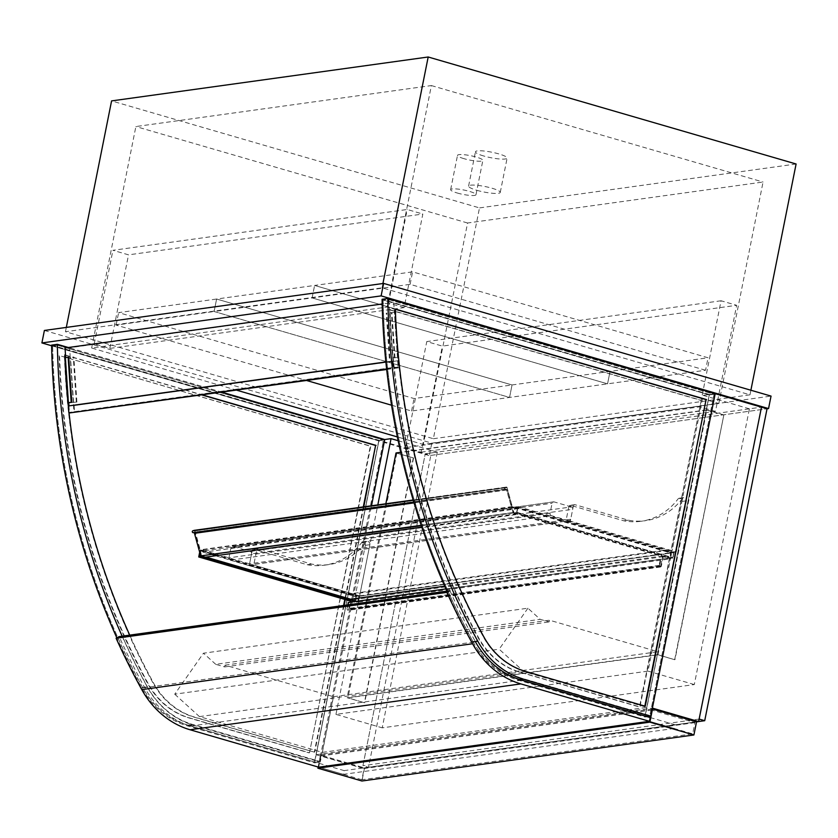 <?xml version="1.0" encoding="UTF-8"?>
<svg xmlns="http://www.w3.org/2000/svg" width="838" height="838" viewBox="0 0 838 838"><rect width="100%" height="100%" fill="white"/><g stroke="black" fill="none" stroke-linecap="round" stroke-linejoin="round"><path stroke-width="0.63" stroke-dasharray="4.19 3.14" d="M464.147 158.717A12.916 2.231 11.3 0 1 457.506 155.344A12.916 2.231 11.3 0 1 470.61 155.69A12.916 2.231 11.3 0 1 482.845 160.414A12.916 2.231 11.3 0 1 464.147 158.717M457.286 193.023A12.916 2.231 -168.7 0 0 475.984 194.72A12.916 2.231 -168.7 0 0 463.76 189.996A12.916 2.231 -168.7 0 0 450.645 189.66A12.916 2.231 -168.7 0 0 457.286 193.023M483.746 155.994A16.152 2.797 11.3 0 1 475.45 151.783A16.152 2.797 11.3 0 1 491.833 152.212A16.152 2.797 11.3 0 1 507.116 158.12A16.152 2.797 11.3 0 1 483.746 155.994M476.885 190.31A16.152 2.797 -168.7 0 0 500.255 192.426A16.152 2.797 -168.7 0 0 484.972 186.518A16.152 2.797 -168.7 0 0 468.589 186.099A16.152 2.797 -168.7 0 0 476.885 190.31M44.393 330.455L431.821 443.134L771.044 396.091M433.372 438.724L749.979 394.824L382.055 287.822L65.458 331.722L433.372 438.724L479.493 207.908L111.58 100.906M431.821 443.134L429.328 455.61L767.042 408.776L430.837 455.401L425.264 453.777L437.321 452.101L382.222 727.845L694.304 684.562L749.402 408.829L761.47 407.153L425.264 453.777L378.996 440.317L316.167 754.734L362.435 768.195L425.264 453.777L362.938 765.702L368.511 767.315L430.837 455.401M51.621 345.759L429.328 455.61M236.903 390.257L91.635 348.011L387.135 307.033L718.815 403.487L423.316 444.465L397.38 436.923M718.815 403.487L763.062 182.024L467.573 223.002L423.316 444.465M91.635 348.011L135.882 126.548L431.381 85.57L387.135 307.033M431.381 85.57L763.062 182.024M467.573 223.002L135.882 126.548M796.1 163.997L479.493 207.908M749.979 394.824L750.89 390.225M382.055 287.822L382.924 283.516M65.458 331.722L66.317 327.417M256.847 549.456L258.209 548.534L253.684 549.162L252.322 550.084L256.847 549.456L253.725 565.053L359.638 595.86L369.862 544.7A2.587 2.284 82.1 0 0 365.997 542.196A67.826 59.812 -97.9 0 1 329.041 564.55A67.826 59.812 -97.9 0 1 311.726 564.1L258.209 548.534M252.322 550.084L249.2 565.681L355.123 596.488L365.337 545.329A2.587 2.284 82.1 0 0 361.471 542.825A67.826 59.812 -97.9 0 1 324.516 565.179A67.826 59.812 -97.9 0 1 307.2 564.728L253.684 549.162M307.2 564.728L311.726 564.1M361.471 542.825L365.997 542.196M355.123 596.488L359.638 595.86L358.392 602.093L351.143 599.987L349.278 609.341A1.288 1.142 -97.9 0 1 347.047 608.692L347.812 604.889M249.2 565.681L253.725 565.053M570.29 505.251L568.918 506.183L573.443 505.555L574.805 504.633L570.29 505.251L623.807 520.817A67.826 59.812 -97.9 0 0 641.122 521.267L645.637 520.649A67.826 59.812 -97.9 0 1 628.322 520.189L574.805 504.633M568.918 506.183L565.807 521.77L671.72 552.577L681.943 501.428A2.587 2.284 82.1 0 0 678.068 498.914A67.826 59.812 -97.9 0 1 641.122 521.267M628.322 520.189L623.807 520.817M573.443 505.555L570.332 521.152L676.245 551.949L686.469 500.799A2.587 2.284 82.1 0 0 682.593 498.296L678.068 498.914M676.245 551.949L359.638 595.86L351.834 593.587L663.916 550.304L671.72 552.577L670.473 558.82L358.392 602.093M570.332 521.152L565.807 521.77M682.593 498.296A67.826 59.812 -97.9 0 1 645.637 520.649M650.204 717.558L674.904 724.744L674.15 728.484L649.45 721.309L692.659 733.868L694.901 722.639L651.702 710.079L650.466 716.26M694.901 722.639L364.121 768.509L361.88 779.738L692.659 733.868M361.88 779.738L318.681 767.179L320.923 755.949L364.121 768.509M320.923 755.949L651.702 710.079M652.174 709.095L320.504 755.09L364.551 767.901L696.525 721.864L362.435 768.195M364.551 767.901L361.932 781.006M320.504 755.09L318.126 767.011M527.919 608.199L499.165 649.199L523.886 671.626L646.8 707.366L657.924 651.723L549.456 620.183L549.11 621.922L540.185 619.334L527.919 608.199L203.477 653.2L174.723 694.189L499.165 649.199M174.723 694.189L199.444 716.616L322.358 752.367L333.482 696.713L225.013 665.173L224.668 666.922L215.743 664.325L540.185 619.334M215.743 664.325L203.477 653.2M224.668 666.922L549.11 621.922M225.013 665.173L549.456 620.183M333.482 696.713L657.924 651.723M322.358 752.367L646.8 707.366M199.444 716.616L523.886 671.626M404.126 307.609L388.518 303.073L94.223 343.884L109.83 348.419L404.126 307.609L422.823 214.036L128.528 254.846L112.921 250.311L407.216 209.49L422.823 214.036M109.83 348.419L128.528 254.846M388.518 303.073L407.216 209.49M94.223 343.884L112.921 250.311M721.057 300.769L426.772 341.579L442.38 346.115L736.665 305.304L721.057 300.769L699.866 406.818L405.571 447.628L426.772 341.579M405.571 447.628L421.189 452.174L442.38 346.115M421.189 452.174L715.474 411.364L736.665 305.304M715.474 411.364L699.866 406.818M250.269 551.467L571.401 506.938A1.938 1.707 -97.9 0 1 572.7 509.295L251.568 553.824A1.938 1.707 82.1 0 0 250.269 551.467L232.995 546.449A1.938 1.707 82.1 0 0 230.942 547.832L228.952 557.815A1.938 1.707 82.1 0 0 230.251 560.172L551.373 515.632A1.938 1.707 -97.9 0 1 550.074 513.275L552.074 503.292A1.938 1.707 -97.9 0 1 554.117 501.91L232.995 546.449M251.568 553.824L249.577 563.806L570.699 519.277L572.7 509.295M570.699 519.277A1.938 1.707 -97.9 0 1 568.656 520.66L247.535 565.2A1.938 1.707 82.1 0 0 249.577 563.806M247.535 565.2L230.251 560.172M568.656 520.66L551.373 515.632M571.401 506.938L554.117 501.91M318.681 767.179L343.381 774.354L344.125 770.614L190.834 726.033A83.329 73.493 -97.9 0 1 144.691 687.673A664 585.636 -97.9 0 1 119.153 636.597M674.15 728.484L343.381 774.354M674.904 724.744L344.125 770.614M449.933 590.727A664 585.636 82.1 0 0 475.46 641.803L144.691 687.673M201.539 555.783L194.699 530.894L192.981 531.093A0.649 0.566 82.1 0 0 193.327 532.34A1.288 1.142 -97.9 0 1 194.751 533.24L200.691 555.898M513.045 512.531L506.561 490.041A0.964 0.859 82.1 0 0 505.492 489.371A0.964 0.859 -97.9 0 1 504.979 487.507L506.341 487.077A0.649 0.566 -97.9 0 1 507.053 487.527L512.28 506.54L518.355 508.31L512.374 506.896L513.956 512.636L517.235 513.924L513.736 512.898L506.781 487.611L505.063 487.821A0.649 0.566 82.1 0 0 505.398 489.057A1.288 1.142 -97.9 0 1 506.833 489.958L513.045 512.531L200.963 555.814M506.466 487.381L194.385 530.653L506.424 487.391M513.736 512.898L421.346 525.719M517.235 513.924L421.828 527.154M517.297 513.61L205.153 557.197M512.374 506.896L200.303 550.178L201.591 555.95L516.669 512.259L672.757 557.658L673.752 552.661L671.039 553.038L671.165 552.42L674.181 552.001L672.935 558.234L669.918 558.653L670.044 558.035L672.757 557.658L673.752 552.661L356.244 596.698L355.249 601.684L672.757 557.658L516.669 512.259L201.874 555.919L205.216 556.893M518.303 508.624L206.221 551.896L200.303 550.178M518.355 508.31L206.221 551.896M512.28 506.54L200.198 549.812L206.284 551.582M194.426 530.328A0.649 0.566 -97.9 0 1 194.971 530.8L200.198 549.812M512.772 512.626L421.21 525.321M647.271 716.71L645.019 717.014L709.472 394.489L715.191 393.692L703.134 395.368L648.036 671.112L335.954 714.385L382.222 727.845M648.036 671.112L694.304 684.562M335.954 714.385L377.823 504.895M398.165 440.715L437.321 452.101M384.726 439.531L378.996 440.317L384.726 439.531M316.167 754.734L652.373 708.11M703.134 395.368L749.402 408.829M147.341 686.741A82.03 72.351 82.1 0 0 192.761 724.503L319.393 761.333L314.564 761.993L378.766 440.715L52.647 345.874A665.938 587.344 82.1 0 0 142.512 687.411A82.03 72.351 82.1 0 0 187.932 725.174L314.564 761.993L378.766 440.715L52.647 345.874A665.938 587.344 82.1 0 0 142.512 687.411A82.03 72.351 82.1 0 0 187.932 725.174L314.564 761.993L319.393 761.333L383.584 440.055L378.766 440.715L383.584 440.055L57.476 345.214A665.938 587.344 82.1 0 0 147.341 686.741A665.938 587.344 -97.9 0 1 57.476 345.214L52.647 345.874L57.476 345.214L383.584 440.055L319.393 761.333L192.761 724.503A82.03 72.351 -97.9 0 1 147.341 686.741L142.512 687.411L147.341 686.741M309.494 752.786L370.773 446.13L59.592 355.637A658.375 580.671 82.1 0 0 148.169 683.599A74.467 65.678 82.1 0 0 189.398 717.862L309.494 752.786L370.323 446.193L59.592 355.637M363.315 506.906L344.827 599.442M343.622 605.476L314.323 752.126L194.217 717.192A74.467 65.678 -97.9 0 1 152.998 682.928A658.375 580.671 -97.9 0 1 64.421 354.966L64.882 355.092M65.532 355.281L202.283 395.054M314.323 752.126L194.667 717.129A74.467 65.678 -97.9 0 1 153.448 682.865A658.375 580.671 -97.9 0 1 129.733 635.131M69.062 413.029A658.375 580.671 -97.9 0 1 68.59 408.64M67.993 402.774A658.375 580.671 -97.9 0 1 67.606 398.762M65.186 363.137A658.375 580.671 -97.9 0 1 64.966 357.679M59.142 355.689A658.375 580.671 82.1 0 0 147.718 683.661A74.467 65.678 82.1 0 0 188.948 717.925L309.044 752.849M65.521 355.092L202.733 394.991M363.776 506.843L345.246 599.568M344.072 605.413L314.774 752.063M51.61 345.109L378.996 440.317L314.543 762.842L187.356 725.855A82.679 72.916 -97.9 0 1 141.58 687.799A666.587 587.92 -97.9 0 1 116.838 637.865M122.17 636.189A666.587 587.92 82.1 0 0 147.31 687.003A82.679 72.916 82.1 0 0 193.086 725.059L320.273 762.056L371.485 505.775M222.269 392.278L68.328 347.508M314.543 762.842L320.273 762.056M472.988 641.583A82.03 72.351 82.1 0 0 518.408 679.346L645.04 716.165L709.241 394.887L383.123 300.046L387.952 299.386A665.938 587.344 82.1 0 0 477.807 640.913A82.03 72.351 82.1 0 0 523.237 678.675L649.869 715.505L714.06 394.227L387.952 299.386A665.938 587.344 82.1 0 0 477.807 640.913A82.03 72.351 82.1 0 0 523.237 678.675L649.869 715.505L714.06 394.227L387.952 299.386L383.123 300.046A665.938 587.344 82.1 0 0 472.988 641.583A665.938 587.344 -97.9 0 1 383.123 300.046L709.241 394.887L714.06 394.227L709.241 394.887L645.04 716.165L649.869 715.505L645.04 716.165L518.408 679.346A82.03 72.351 -97.9 0 1 472.988 641.583L477.807 640.913L472.988 641.583M395.358 309.264L394.897 309.138A658.375 580.671 82.1 0 0 483.474 637.1A74.467 65.678 82.1 0 0 524.693 671.364L644.831 706.109M701.249 400.302L639.97 706.958L519.864 672.034A74.467 65.678 -97.9 0 1 478.645 637.77A658.375 580.671 -97.9 0 1 390.068 309.798L701.249 400.302L639.52 707.021L519.413 672.097A74.467 65.678 -97.9 0 1 478.194 637.833A658.375 580.671 -97.9 0 1 389.618 309.861L700.798 400.365M446.916 591.146A666.587 587.92 82.1 0 0 472.045 641.971A82.679 72.916 82.1 0 0 517.832 680.027L645.019 717.014M709.472 394.489L382.086 299.281M393.734 302.801L398.113 367.201L393.556 367.411L389.178 303.021L69.585 347.749L73.964 412.149L69.407 412.369L68.967 405.875M398.113 367.201L69.407 412.369L393.556 367.411L393.116 360.979L392.551 361L393.032 368.091L398.72 367.809L398.239 360.728L397.673 360.759L398.113 367.201M65.029 347.969L69.585 347.749M389.178 303.021L382.191 303.985M73.315 402.491L70.245 357.407L65.689 357.627L68.758 402.711L76.897 402.041L68.758 402.732L65.689 357.575M392.624 357.742L398.322 357.47L392.624 357.742L389.565 312.658L395.264 312.385L389.565 312.658M398.322 357.47L395.264 312.385M389.314 358.203L386.245 313.119M389.88 358.172L386.821 313.098M392.896 357.753L389.827 312.679M397.453 357.533L394.384 312.459M394.436 357.952L391.377 312.878M395.002 357.931L391.943 312.846M64.819 357.7L70.245 357.407M73.576 402.502L70.518 357.428M65.689 357.627L68.706 357.208M76.331 402.072L73.262 356.988M76.897 402.041L73.828 356.967M68.402 405.959L68.978 405.927L69.407 412.369L73.964 412.149L73.535 405.707L397.673 360.759M68.978 405.927L393.116 360.979M73.535 405.707L398.239 360.728M386.685 369.485L398.72 367.809M74.1 405.676L74.582 412.767M386.632 368.971L393.032 368.091M385.878 361.932L392.551 361M674.653 659.695L657.673 654.635L347.1 697.698L364.383 702.726L347.959 697.824L657.935 654.834L674.653 659.695L723.854 414.925L674.957 659.653M396.007 452.97L413.584 457.946L396.866 453.086L706.832 410.096L657.935 654.834M706.832 410.096L723.561 414.967M396.866 453.086L347.959 697.824M413.584 457.946L364.687 702.684M413.281 457.988L364.383 702.726M385.847 503.774L347.1 697.698M723.854 414.925L706.581 409.897L657.673 654.635M706.581 409.897L400.7 452.311M670.473 558.82L663.225 556.704L661.36 566.069A1.288 1.142 -97.9 0 1 659.129 565.42L660.375 559.176L660.931 559.344L659.684 565.577A0.649 0.566 82.1 0 0 660.805 565.901L662.795 555.919L670.044 558.035L513.956 512.636L513.83 513.265L516.847 512.846L518.094 506.602L515.077 507.021L514.951 507.65L517.664 507.273L516.669 512.259L517.664 507.273L673.752 552.661L517.664 507.273L200.156 551.299L199.853 552.85L200.156 551.299L356.244 596.698L200.156 551.299L202.869 550.922L358.957 596.321L356.244 596.698L355.249 601.684L199.161 556.296L355.249 601.684L357.962 601.307L357.836 601.935L354.82 602.354L356.066 596.111L359.083 595.692L358.957 596.321L351.709 594.215L351.834 593.587M350.347 601.045L354.82 602.354M202.869 550.922L202.995 550.304L199.978 550.723L199.674 552.232M199.978 550.723L356.066 596.111M350.588 599.83L357.836 601.935M201.811 556.223L205.928 557.092M514.951 507.65L671.039 553.038L670.044 558.035L357.962 601.307L350.713 599.201L357.962 601.307L358.957 596.321L671.039 553.038L663.79 550.933L351.709 594.215M202.995 550.304L359.083 595.692M515.077 507.021L671.165 552.42M518.094 506.602L674.181 552.001M516.847 512.846L672.935 558.234M513.83 513.265L669.918 558.653M662.795 555.919L444.716 586.171M660.931 559.344L348.849 602.616L347.602 608.859A0.649 0.566 82.1 0 0 348.723 609.184L350.116 602.208M348.294 602.459L348.849 602.616M660.375 559.176L445.921 588.915M663.225 556.704L351.143 599.987M663.79 550.933L663.916 550.304M699.133 719.077L362.938 765.702M698.641 721.539L368.511 767.315M705.554 370.249L410.107 284.333L312.103 297.919L607.56 383.846L610.054 371.37L314.596 285.444L412.6 271.858L708.047 357.774L610.054 371.37L512.049 384.956L216.602 299.03L314.596 285.444L610.054 371.37L607.56 383.846L705.554 370.249L708.047 357.774M312.103 297.919L314.596 285.444L312.103 297.919L214.109 311.506L509.556 397.432L512.049 384.956L414.056 398.542L118.608 312.626L216.602 299.03L512.049 384.956L509.556 397.432L607.56 383.846L312.103 297.919M410.107 284.333L412.6 271.858M391.566 405.204L411.563 411.018L509.556 397.432L214.109 311.506L216.602 299.03L214.109 311.506L116.115 325.102L306.813 380.557M116.115 325.102L118.608 312.626M411.563 411.018L414.056 398.542M365.337 545.329L369.862 544.7M686.469 500.799L681.943 501.428M550.074 513.275L228.952 557.815M230.942 547.832L552.074 503.292M521.603 680.163L190.834 726.033M506.833 489.958L194.751 533.24M505.398 489.057L193.327 532.34M505.063 487.821L192.981 531.093M506.781 487.611L194.699 530.894M507.053 487.527L194.971 530.8M506.341 487.077L413.186 499.993L506.424 487.056M504.979 487.507L413.26 500.223M505.492 489.371L413.815 502.088L505.366 489.402M506.561 490.041L414.056 502.873M187.932 725.174L192.761 724.503L187.932 725.174M187.356 725.855L193.086 725.059M141.58 687.799L147.31 687.003M523.237 678.675L518.408 679.346L523.237 678.675M520.126 679.712L517.832 680.027M660.805 565.901L348.723 609.184M659.684 565.577L347.602 608.859M659.129 565.42L347.047 608.692M661.36 566.069L349.278 609.341M475.984 194.72L482.845 160.414M450.645 189.66L457.506 155.344M500.255 192.426L507.116 158.12M468.589 186.099L475.45 151.783M362.76 542.123L367.274 541.495M324.516 565.179L329.041 564.55M679.356 498.212L683.881 497.583M248.174 565.241L569.295 520.712M553.478 501.868L232.356 546.397M505.565 489.025L193.484 532.298M505.324 489.078L193.243 532.36M505.607 489.34L193.526 532.622M660.334 566.383L348.252 609.655M660.417 567.022L348.336 610.305"/><path stroke-width="1.26" d="M767.042 408.776L704.716 720.69L699.133 719.077L761.47 407.153L698.641 721.57L652.373 708.11L715.191 393.692L767.042 408.776L768.551 408.567L771.044 396.091L383.615 283.412L44.393 330.455L41.9 342.931L51.621 345.759M383.615 283.412L381.122 295.887L41.9 342.931M768.551 408.567L381.122 295.887M397.38 436.923L236.903 390.257M750.89 390.225L796.1 163.997L428.187 56.994L382.924 283.516M66.317 327.417L111.58 100.906L428.187 56.994M650.466 716.26L649.45 721.309L318.681 767.179L190.079 729.772A87.194 76.907 82.1 0 1 141.8 689.632A667.876 589.051 82.1 0 1 116.115 638.263L446.884 592.393L449.933 590.727L119.153 636.597L116.115 638.263M698.641 721.57L696.525 721.864L652.488 709.053L649.869 722.157L317.885 768.195L361.932 781.006L693.906 734.968L649.869 722.157M696.525 721.864L693.906 734.968M318.126 767.011L317.885 768.195M649.45 721.309L520.859 683.902A87.194 76.907 -97.9 0 1 472.569 643.762A667.876 589.051 -97.9 0 1 446.884 592.393M475.46 641.803A83.329 73.493 82.1 0 0 521.603 680.163L650.204 717.558M421.346 525.719L201.539 555.783M421.828 527.154L205.153 557.197L201.654 556.181M193.285 532.675L413.815 502.088L193.41 532.643A0.964 0.859 -97.9 0 1 192.897 530.779L194.259 530.36A0.649 0.566 -97.9 0 1 194.426 530.328M421.21 525.321L200.691 555.898L194.479 533.324A0.964 0.859 82.1 0 0 193.714 532.612M377.823 504.895L391.053 438.651L398.165 440.715M391.053 438.651L384.726 439.531L222.269 392.278M202.283 395.054L375.602 445.46L363.315 506.906M344.827 599.442L343.622 605.476M64.882 355.092L65.532 355.281M129.733 635.131A658.375 580.671 -97.9 0 1 69.062 413.029M68.59 408.64A658.375 580.671 -97.9 0 1 67.993 402.774M67.606 398.762A658.375 580.671 -97.9 0 1 65.186 363.137M64.966 357.679A658.375 580.671 -97.9 0 1 64.872 354.903L65.521 355.092M375.602 445.46L363.776 506.843M202.733 394.991L376.053 445.397M345.246 599.568L344.072 605.413M116.838 637.865A666.587 587.92 -97.9 0 1 51.61 345.109L57.34 344.313A666.587 587.92 82.1 0 0 122.17 636.189M68.328 347.508L57.34 344.313M371.485 505.775L384.726 439.531M644.831 706.109L706.067 399.632L395.358 309.264M706.528 399.569L395.347 309.075A658.375 580.671 82.1 0 0 483.924 637.037A74.467 65.678 82.1 0 0 525.143 671.301L645.25 706.235L706.067 399.632M387.816 298.485L715.191 393.692L650.749 716.228L523.561 679.23A82.679 72.916 -97.9 0 1 477.775 641.175A666.587 587.92 -97.9 0 1 387.816 298.485L382.086 299.281A666.587 587.92 82.1 0 0 446.916 591.146M650.749 716.228L647.271 716.71M382.191 303.985L65.029 347.969L65.689 357.575M68.967 405.875L68.758 402.711L67.888 402.774L64.819 357.7L68.14 357.239L71.199 402.313L71.775 402.292L68.706 357.208L68.14 357.239M67.888 402.774L71.199 402.313M71.775 402.292L68.758 402.711M386.632 368.971L68.884 413.04L386.685 369.485M68.884 413.04L68.402 405.959L385.878 361.932M400.7 452.311L396.007 452.97L385.847 503.774M199.161 556.296L201.591 555.95L199.161 556.296L199.853 552.85L199.161 556.296M199.674 552.232L198.732 556.956L350.347 601.045M198.732 556.956L201.749 556.537L350.588 599.83M205.928 557.092L350.713 599.201L444.716 586.171M350.116 602.208L350.713 599.201M445.921 588.915L348.294 602.459L347.812 604.889M704.716 720.69L698.641 721.539M306.813 380.557L391.566 405.204M472.569 643.762L141.8 689.632M520.859 683.902L190.079 729.772M194.343 530.339L413.186 499.993L194.259 530.36M413.26 500.223L192.897 530.779M414.056 502.873L194.479 533.324M477.775 641.175L472.045 641.971M523.561 679.23L520.126 679.712"/></g></svg>
